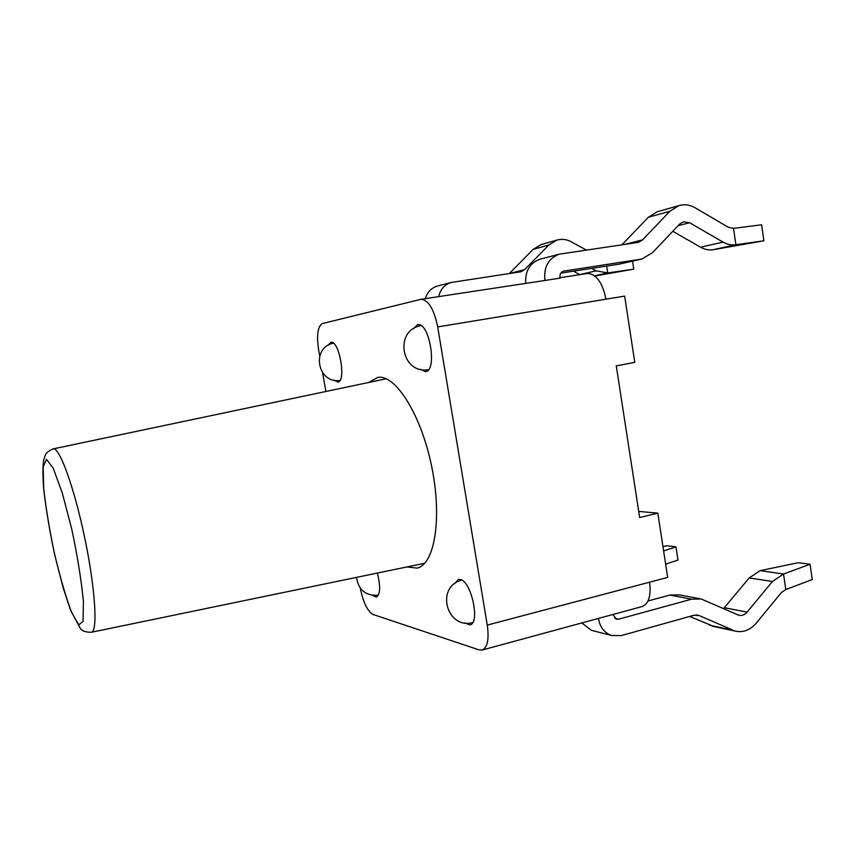 <?xml version="1.0" encoding="UTF-8"?>
<svg xmlns="http://www.w3.org/2000/svg" width="855" height="855" viewBox="0 0 855 855"><rect width="100%" height="100%" fill="white"/><g stroke="black" fill="none" stroke-linecap="round" stroke-linejoin="round"><path stroke-width="1.28" d="M319.695 355.958L318.616 349.813C316.5 335.032 317.75 326.279 322.367 323.564L420.938 299.314C428.376 299.859 433.955 309.061 437.696 326.92L487.265 625.091C489.21 639.326 487.51 647.641 482.167 650.035L642.148 606.548C648.71 603.865 651.211 595.753 649.629 582.191L667.67 577.424L657.837 513.139L638.717 511.408M657.837 513.139L639.658 517.532L616.263 365.855L634.784 362.37L624.652 296.108L605.981 299.186C602.444 282.289 596.192 273.728 587.235 273.504L559.95 277.736M735.888 244.712L733.526 228.381L728.385 227.312L695.104 207.786C689.846 204.783 684.47 204.056 678.966 205.595L669.86 211.271L642.511 239.913L638.461 242.328L559.181 254.192C548.333 258.392 543.577 267.155 544.934 280.483L560.036 278.132C559.48 274.562 560.677 272.221 563.627 271.11L641.742 259.054L652.386 252.813L679.543 224.17L683.38 221.83L689.632 222.728L723.031 242.115C727.199 244.477 731.485 245.342 735.888 244.712L713.177 249.713L763.9 240.8L735.888 244.712M672.8 231.278L700.555 247.202C704.638 249.5 708.848 250.344 713.177 249.713M560.827 273.119L619.223 264.152L641.742 259.054M559.181 254.192L539.89 259.247C529.897 262.955 525.162 270.896 525.697 283.058M678.966 205.595L657.281 211.73L648.346 217.266L621.895 244.819M420.938 299.314L544.934 280.483M733.526 228.381L761.613 224.78L763.9 240.8M591.713 268.374L596.224 270.832L607.723 272.937L606.665 266.076M586.295 250.066L571.258 241.794C566.576 239.293 561.788 238.727 556.894 240.095L548.814 245.022L524.607 269.656L521.026 271.751L451.141 282.481C444.6 284.565 440.453 289.257 438.711 296.557M425.33 298.63C427.286 292.154 431.251 287.985 437.215 286.126L451.141 282.481M556.894 240.095L541.065 244.573L533.125 249.393L509.281 273.579M594.888 275.983L633.769 269.143L607.723 272.937L594.674 275.812M573.47 271.185L579.882 274.647M632.55 261.16L633.769 269.143M714 626.533L689.686 616.455M593.092 630.734L591.307 630.285L581.86 622.932M648.015 600.969L669.85 595.069L679.223 594.866L699.561 598.671M723.565 608.589L749.226 577.916L760.138 570.648L798.175 562.718L810.07 564.268L812.25 579.551L785.788 589.565L781.374 592.568L756.226 623.177C750.113 630.188 743.038 632.828 735.001 631.076L699.283 615.589L694.046 615.237L621.2 635.618L611.549 635.479C604.314 632.818 599.943 627.132 598.425 618.432M612.917 614.489L616.327 619.18L618.625 619.191L691.62 599.195L701.175 598.97L738.806 615.269C741.948 615.899 744.726 614.841 747.131 612.105L772.439 581.486L783.543 574.015L810.07 564.268M785.788 589.565L783.543 574.015L760.138 570.648M662.956 546.591L667.167 545.736L675.984 546.879L677.983 560.046L665.65 564.172M663.619 550.909L675.984 546.879M482.167 650.035L479.089 649.886L373.047 614.467C367.5 611.261 363.257 602.508 360.286 588.208M325.905 391.472L322.656 372.919M368.558 382.506L377.889 377.344C395.619 374.394 421.205 414.739 431.711 466.67C442.42 518.568 434.543 564.749 416.93 568.115L407.044 566.918M413.36 328.822L417.593 324.708C429.36 321.48 437.675 370.92 425.544 371.69L420.211 369.242M454.625 583.708L458.323 579.444L460.15 579.444C471.287 580.716 480.51 623.509 469.94 624.866L464.628 622.878M328.021 345.367L330.853 342.31C339.264 339.83 346.564 381.693 337.81 382.089L334.113 380.154M377.376 573.053C380.678 586.37 380.336 594.375 376.36 597.079L372.662 595.422M423.717 564.268L422.252 563.766M383.767 379.299L384.9 378.263M564.011 271.024L563.327 271.195M642.511 239.913L624.631 244.423M669.86 211.271L648.346 217.266M723.031 242.115L700.555 247.202M689.632 222.728L678.09 225.709M640.149 259.364L619.223 264.152M509.345 273.504L524.607 269.656M533.125 249.393L548.814 245.022M579.743 274.573L596.224 270.832M618.625 619.191L614.692 618.272M699.283 615.589L696.13 614.937M732.233 630.103L709.736 625.251M772.439 581.486L749.226 577.916M747.131 612.105L724.367 607.723M691.62 599.195L669.85 595.069M649.629 582.191L487.265 625.091M437.696 326.92L605.981 299.186M78.788 624.877L71.617 612.404C65.888 597.089 60.235 577.766 54.667 554.425C49.601 530.453 45.956 508.479 43.723 488.494L43.156 466.851L46.459 459.253L53.267 468.273L62.34 493.175L71.777 529.202C77.506 556.359 81.375 580.406 83.395 601.354L83.085 621.35L78.788 624.877M424.711 563.263L91.41 632.262C97.876 631.663 95.429 589.565 85.083 539.58C74.812 489.584 60.064 448.319 53.566 448.811L386.214 378.786M591.307 630.285L611.549 635.479M697.402 615.034L698.075 615.173M712.45 626.202L735.001 631.076M333.439 343.197C310.857 347.354 317.344 383.991 339.948 380.4M356.556 577.371C358.395 589.971 365.651 595.946 378.327 595.283M461.775 580.107C435.409 586.498 446.31 629.579 472.655 622.622M420.97 325.691C393.589 330.19 401.369 374.704 428.547 369.638M53.138 448.843C48.479 450.948 45.86 453.075 45.294 455.223L43.765 459.723C42.739 464.799 42.686 474.183 43.573 487.863C45.849 508.169 49.547 530.453 54.688 554.724L63.195 587.984L70.591 610.235L80.188 628.126C81.813 630.937 85.553 632.315 91.41 632.262"/></g></svg>
